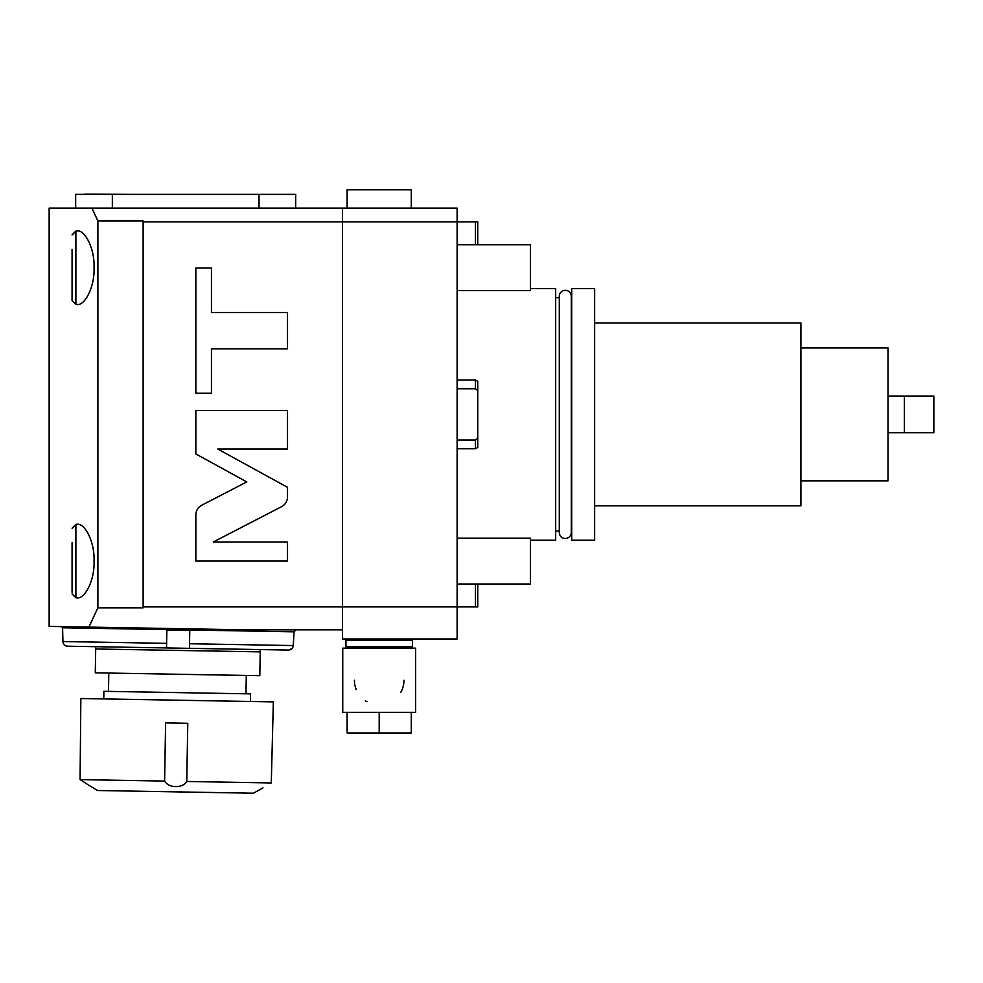 <?xml version="1.0" encoding="UTF-8"?>
<svg xmlns="http://www.w3.org/2000/svg" width="983" height="983" viewBox="0 0 983 983"><rect width="100%" height="100%" fill="white"/><g stroke="black" fill="none" stroke-linecap="round" stroke-linejoin="round"><path stroke-width="1.47" d="M342.526 638.999L342.526 629.833L245.873 629.833L49.15 626.404L49.15 208.113L342.526 208.113L342.526 606.904L457.12 606.904L457.12 638.999L342.526 638.999M342.526 629.833L342.526 606.904M342.526 606.916L143.125 606.916L143.125 607.826L97.882 607.826L88.9 627.093M475.453 244.779L475.453 221.863L143.125 221.863L143.125 606.916M213.25 542.002L281.543 506.687C285.377 504.537 287.368 501.269 287.515 496.87L287.515 487.31L217.784 449.034L287.515 449.034L287.515 410.452L195.838 410.452L195.838 453.949L246.794 481.916L201.81 505.188C197.976 507.326 195.986 510.595 195.838 514.994L195.838 561.072L287.515 561.072L287.515 542.002L213.25 542.002M211.443 348.805L287.515 348.805L287.515 312.483L211.443 312.483L211.443 268.04L195.838 268.04L195.838 393.249L211.443 393.249L211.443 348.805M296.104 629.833L294.052 631.823L62.593 627.781L61.474 626.613M457.12 606.904L457.12 208.113L342.526 208.113M143.125 221.863L143.125 220.942L97.882 220.942L91.898 208.113M97.882 607.826L97.882 220.942M75.888 524.467C84.599 521.445 94.909 542.235 94.036 561.072C94.909 579.909 84.599 600.711 75.888 597.676L75.888 595.956M75.888 231.103C84.599 228.068 94.909 248.871 94.036 267.708C94.909 286.544 84.599 307.335 75.888 304.3L75.888 302.58M76.932 231.03L75.888 231.03L75.888 304.374L72.066 300.552L72.066 286.041M72.386 528.129L75.814 524.48M72.386 234.753L75.814 231.116M72.066 592.221L72.066 542.739M72.066 300.552L72.066 249.363M347.331 638.999L345.955 640.375L412.43 640.375L411.054 638.999M345.955 640.375L345.955 646.789L412.43 646.789L411.054 648.166M412.43 640.375L412.43 646.789M345.955 646.789L347.331 648.166M379.192 712.343L415.637 712.343L415.637 648.166L342.748 648.166L342.748 712.343L347.11 712.343L347.11 732.974L379.192 732.974L379.192 712.343L347.11 712.343M354.445 680.261A24.759 24.759 0 0 0 354.47 681.551M354.58 682.841A24.759 24.759 0 0 0 354.752 684.156M354.998 685.483A24.759 24.759 0 0 0 355.33 686.822M355.748 688.198A24.759 24.759 0 0 0 356.264 689.587M365.344 700.768A24.759 24.759 0 0 0 366.917 701.751M400.757 692.413A24.759 24.759 0 0 0 403.952 680.261M411.287 712.343L411.287 732.974L379.192 732.974M530.464 540.22L555.678 540.22L555.678 288.56L530.464 288.56M555.678 297.726L559.302 297.726M555.678 531.053L559.302 531.053M559.302 532.467A6.009 6.009 0 0 0 565.299 538.475A6.009 6.009 0 0 0 571.307 532.467L571.307 296.301A6.009 6.009 0 0 0 565.299 290.304A6.009 6.009 0 0 0 559.302 296.313L559.302 532.467M571.713 540.22L571.713 288.56L594.641 288.56L594.641 540.22L571.713 540.22M594.641 505.84L800.912 505.84L800.912 322.94L594.641 322.94M800.912 347.921L888.005 347.921L888.005 480.859L800.912 480.859M888.005 396.051L933.85 396.051L933.85 432.729L888.005 432.729M904.36 396.051L904.36 432.729M457.12 584L530.464 584L530.464 538.156L457.12 538.156M457.12 290.624L530.464 290.624L530.464 244.779L457.12 244.779M475.453 584L475.453 606.916L457.12 606.916M477.75 584L477.75 606.916L475.453 606.916M475.453 221.863L477.75 221.863L477.75 244.779M477.75 438.209L477.75 447.449L475.453 448.764L475.453 440.015L477.75 438.209L477.75 381.33L475.453 380.003L475.453 388.764L457.12 388.764M475.453 440.015L457.12 440.015M477.75 390.57L475.453 388.764M411.287 208.113L411.287 189.78L347.11 189.78L347.11 208.113M295.699 208.113L295.699 194.364L112.345 194.364L112.345 208.113M259.021 208.113L259.021 194.364M75.666 208.113L75.666 194.364L112.345 194.364M286.532 194.364L240.688 194.364M84.833 194.13L130.678 194.364M288.007 650.058L67.458 646.2C64.657 645.88 63.145 644.32 62.924 641.543L62.593 627.781M292.135 648.461L288.56 650.058C291.361 649.837 292.922 648.338 293.241 645.561L189.547 643.754L189.461 648.338L189.768 630.459L166.852 630.054L166.545 647.932L166.631 643.349L62.924 641.543M79.463 646.409L90.006 646.593M189.461 648.338L276.542 649.849M294.052 631.823L293.241 645.561M95.732 646.703L95.277 672.827L259.819 675.69L260.274 649.566L260.962 649.579M95.695 648.989L260.237 651.864M246.291 675.456L245.971 693.789M108.794 673.06L108.474 691.393M103.768 698.925L103.891 691.307L250.554 693.875L250.432 701.481M80.078 779.605C91.407 786.867 91.407 786.867 80.078 779.605L80.852 698.52L273.348 701.874L271.283 782.947C259.709 789.804 259.709 789.804 271.283 782.947L186.758 781.473C184.411 784.938 180.688 786.633 175.588 786.572C170.489 786.461 166.827 784.631 164.603 781.092L80.078 779.605L81.466 780.477M186.758 781.473L187.778 723.304L165.623 722.923L164.603 781.092M88.507 785.048L97.575 790.504L253.405 793.22L262.989 787.887M81.994 780.809L83.702 781.89M84.243 782.235L87.598 784.446M76.932 524.406L75.888 524.406L75.888 597.75L76.932 597.75M75.888 524.406L72.066 528.227M75.888 597.75L72.066 593.929M75.888 304.374L76.932 304.374M75.888 231.03L72.066 234.851M475.453 380.003L457.12 380.003M475.453 448.764L457.12 448.764"/></g></svg>
